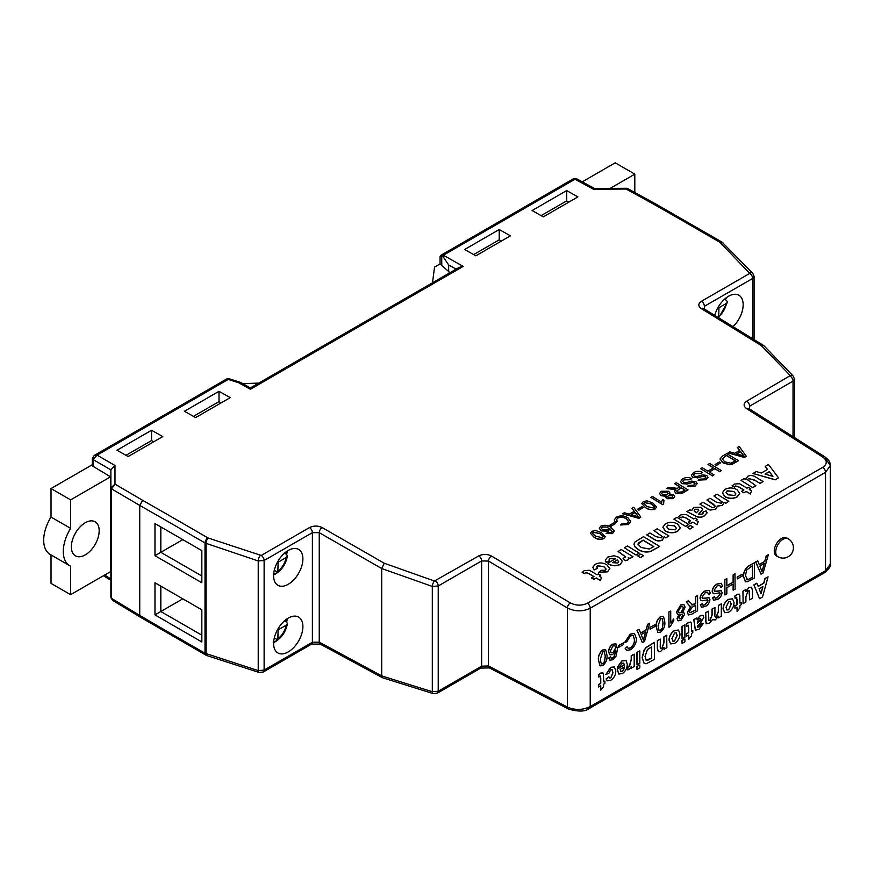 <?xml version="1.0" encoding="UTF-8"?>
<svg xmlns="http://www.w3.org/2000/svg" width="874" height="874" viewBox="0 0 874 874"><rect width="100%" height="100%" fill="white"/><g stroke="black" fill="none" stroke-linecap="round" stroke-linejoin="round"><path stroke-width="1.31" d="M775.216 479.706L752.995 473.457L756.283 471.567L761.352 473.031L767.536 469.469L765.176 466.421L768.486 464.52L778.505 477.816L775.216 479.87L752.995 473.457M769.251 471.654L765.023 474.101L772.922 476.385L769.251 471.654L765.209 474.156M767.448 469.513L765.176 466.421M778.505 477.816L775.216 479.87M772.747 476.341L769.251 471.818M741.01 480.372L752.776 487.692L741.01 480.372L744.113 478.591L745.85 479.64L745.708 478.941M745.85 479.64L747.51 476.374C750.427 475.085 753.159 475.303 755.704 477.062L763.111 481.563L760.009 483.355L754.579 480.055L748.505 478.493L747.598 479.771L755.879 485.736L752.776 487.692M755.879 485.736L752.787 487.528M748.505 478.493L747.598 479.859M760.009 483.355L754.579 480.219L748.505 478.668M763.111 481.563L760.009 483.519M745.784 479.597L745.708 479.028M750.722 488.719L749.269 489.549L751.542 490.926L750.307 493.854L746.178 491.341L743.894 492.816L741.622 491.439L743.905 489.964L738.847 486.884L735.58 485.955L734.597 487.047L732.128 485.911L734.215 484.054L739.459 483.704L746.997 488.173L748.45 487.342L750.722 488.719L749.411 489.637M746.178 491.341L743.894 492.816M750.307 493.854L746.167 491.505M751.542 490.926L750.296 494.018M735.58 485.955L734.597 487.047M734.597 486.884L732.128 485.747M743.763 490.041L738.836 487.058L735.58 486.119M743.905 492.652L741.633 491.275M724.896 489.44C729.058 487.375 733.133 487.484 737.153 489.779L739.721 493.46L737.099 496.825C733.067 498.814 729.047 498.737 725.038 496.607L722.35 492.849L724.896 489.44M733.887 491.461L727.168 490.817L726.076 492.335L728.129 494.815L734.805 495.46L735.897 493.919L733.887 491.461L727.168 490.98L726.076 492.423M739.721 493.537L737.088 496.989C733.067 498.978 729.047 498.901 725.027 496.782L722.35 492.936M735.897 494.007L733.887 491.625M728.818 501.359L725.726 503.151L724.142 502.189L722.437 505.292L717.488 506.035L715.708 509.171L710.147 509.946L707.394 508.657L699.91 504.112L703.002 502.321L712.365 507.619L714.342 507.27L715.205 506.057L712.616 503.5L706.935 500.048L710.027 498.267L716.516 502.2L721.334 503.238L722.263 501.993L713.96 495.995L717.051 494.214L728.818 501.359L725.726 503.315L724.175 502.375M713.96 495.995L722.252 502.08M706.935 500.048L715.194 506.144M699.91 504.112L707.394 508.657M710.147 509.946L707.394 508.821M715.708 509.171L710.136 510.11M717.51 506.625L717.488 506.035M722.437 505.292L717.488 506.199L715.708 509.334M724.185 502.845L724.142 502.189M724.142 502.353L722.437 505.456M702.521 514.098L703.002 512.109L706.105 510.809L707.077 512.798L704.477 515.66C701.385 517.637 698.293 517.648 695.191 515.682L686.898 511.618L689.99 509.837L691.771 510.438L693.781 507.401L701.166 507.313L702.663 509.378L698.665 514.12L702.521 514.098M703.439 513.038L703.002 512.109L703.428 513.125M695.813 512.383L696.392 512.743L698.796 510.219L698.326 509.269L695.191 509.28L694.218 510.46L695.813 512.383M698.785 510.383L698.326 509.433L695.191 509.444L694.218 510.46L694.491 511.454M698.796 510.219L698.326 509.433M707.077 512.885L704.477 515.824C701.385 517.801 698.282 517.812 695.18 515.846L686.898 511.618M702.652 509.466L698.665 514.283M694.207 510.624L694.491 511.618M697.43 519.484L695.977 520.314L698.25 521.702L697.015 524.619L692.885 522.106L690.602 523.592L688.33 522.204L690.613 520.729L685.555 517.659L682.288 516.72L681.305 517.812L678.836 516.676L680.922 514.83L686.166 514.48L693.705 518.938L695.158 518.107L697.43 519.484L696.119 520.401M692.885 522.106L690.602 523.592M697.015 524.619L692.874 522.27M698.25 521.702L697.004 524.782M682.288 516.72L681.305 517.812M681.305 517.648L678.836 516.512M690.471 520.806L685.544 517.823L682.288 516.895M690.613 523.417L688.341 522.04M687.303 527.284L689.99 529.087L687.303 527.284L690.405 525.493L693.082 527.131L689.99 529.087M693.082 527.131L689.99 528.912M673.887 519.134L685.653 526.454L673.887 519.134L676.979 517.342L688.756 524.487L685.653 526.454M688.756 524.487L685.653 526.279M665.409 523.788C669.56 521.723 673.646 521.833 677.656 524.116L680.234 527.809L677.601 531.173C673.581 533.151 669.56 533.085 665.551 530.955L662.863 527.197L665.409 523.788M674.4 525.809L667.681 525.165L666.589 526.683L668.632 529.163L675.318 529.797L676.41 528.267L674.4 525.809L667.67 525.329L666.589 526.771M680.234 527.885L677.601 531.337C673.57 533.326 669.56 533.249 665.54 531.119L662.863 527.284M676.41 528.355L674.389 525.973M654.058 530.584L657.15 528.792L668.927 535.937L665.824 537.729L664.131 536.702L662.448 540.088C659.444 541.443 656.658 541.192 654.102 539.345L646.826 534.921L649.917 532.965L655.959 536.636L661.399 537.838L662.317 536.57L654.058 530.584L662.306 536.647M662.448 539.924C659.444 541.279 656.669 541.028 654.102 539.182L646.826 534.757M664.207 537.554L664.131 536.702M664.12 536.865L662.448 540.088M665.824 537.729L664.164 536.887M668.927 535.937L665.824 537.892M643.515 536.669L659.63 546.447L650.354 551.428C645.591 552.357 641.472 551.614 637.987 549.211L635.059 546.851L633.923 544.131L634.917 542.033L643.515 536.669M653.839 546.6L643.1 540.077L638.643 542.841L637.944 544.141L641.243 547.517L649.349 549.014L653.839 546.6M659.63 546.447L650.354 551.603C645.591 552.521 641.472 551.778 637.987 549.375L635.048 547.015L633.923 544.131M653.697 546.687L643.1 540.252L637.944 544.218M637.736 555.908L640.413 557.699L637.736 555.908L640.828 554.116L643.515 555.744L640.413 557.699M643.515 555.744L640.413 557.536M624.309 547.758L636.075 555.066L624.309 547.758L627.412 545.966L639.178 553.111L636.075 555.066M639.178 553.111L636.075 554.903M625.718 557.033L618.104 551.494L621.206 549.538L632.984 556.694L629.881 558.65L628.34 557.71M632.984 556.694L629.881 558.475L628.242 557.481L628.625 558.825L627.75 559.961L625.303 560.595L623.086 558.388L625.718 556.946L618.115 551.33M623.086 558.388L625.303 560.595M627.75 559.961L625.303 560.758M628.625 558.901L627.75 560.125M609.976 558.475L609.123 559.568L609.648 560.627L606.13 562.168L605.3 560.092L607.703 557.099L614.193 555.7L619.371 557.481L622.386 561.348L620.169 564.331C615.7 566.319 611.505 565.97 607.572 563.282L615.427 558.759L609.976 558.475L609.123 559.655M617.23 559.917L612.532 562.627L617.765 563.031L618.683 561.578L617.23 559.917L612.674 562.703M618.683 561.851L617.23 560.081M609.648 560.627L606.13 562.332L605.3 560.168M622.375 561.425L620.169 564.495C615.7 566.483 611.494 566.134 607.572 563.457L607.572 563.282M615.427 558.923L609.976 558.639M603.934 566.702L597.499 565.675L596.647 566.789L597.663 568.275L594.156 569.815L592.801 567.27L595.292 564.265C599.247 562.386 603.104 562.561 606.84 564.801L609.855 568.613L607.452 571.836L598.69 572.492L601.378 570.285L605.212 570.274L606.119 569.072L603.934 566.702L597.499 565.849L596.647 566.865M607.452 571.672L598.69 572.328M609.855 568.701L607.452 571.836M594.156 569.815L592.791 567.346M597.663 568.275L594.145 569.979M606.119 569.149L603.923 566.865M600.755 575.3L599.313 576.13L601.585 577.506L600.34 580.423L596.21 577.922L593.938 579.396L591.665 578.02L593.938 576.534L588.879 573.464L585.624 572.536L584.63 573.628L582.16 572.492L584.247 570.635L589.502 570.285L597.04 574.753L598.482 573.912L600.755 575.3L599.455 576.217M596.21 577.922L593.938 579.396M600.34 580.423L596.21 578.085M601.585 577.506L600.34 580.598M585.624 572.536L584.63 573.628M584.64 573.453L582.171 572.328M593.796 576.621L588.879 573.639L585.624 572.699M593.938 579.233L591.665 577.856M737.448 447.444L739.207 446.428L746.265 456.228L744.397 457.31L728.031 452.885L729.79 451.869L734.728 453.289L739.721 450.405L737.448 447.444L739.633 450.46M742.616 454.174L740.573 451.508L736.574 453.825L743.982 455.955L740.573 451.683L736.76 453.879M746.265 456.228L744.397 457.473L728.031 452.885M743.982 456.119L742.616 454.338M722.59 456.031L726.786 453.606L738.497 460.718L732.248 464.127L729.714 464.597L723.093 462.75L720.023 458.937L722.59 456.031M726.48 455.376L722.132 458.872L724.764 461.811L730.937 463.198L735.493 460.849L726.48 455.376L722.121 459.036M738.497 460.718L732.248 464.291L729.703 464.76L723.082 462.914L720.023 459.025M735.351 460.937L726.48 455.54M715.063 464.465L716.418 465.449L715.063 464.465L719.422 461.942L720.777 462.761L716.418 465.449M720.777 462.761L716.418 465.285M708.006 464.444L709.655 463.493L721.367 470.605L719.717 471.556L714.91 468.639L709.207 471.938L714.014 474.855L712.354 475.806L700.642 468.693L702.303 467.743L707.853 471.119L713.566 467.819L708.006 464.444L713.424 467.907M700.642 468.693L712.354 475.806M714.014 474.855L712.354 475.98M714.91 468.639L709.349 472.015M719.717 471.556L714.91 468.803M721.367 470.605L719.717 471.731M702.598 472.375L700.948 473.326L694.906 473.435L693.519 475.085L694.273 476.221L697.102 476.45L702.488 474.888L706.749 475.423L707.984 477.237L705.886 479.728L698.086 480.132L699.746 479.181L704.466 478.941L705.853 477.444L703.745 476.057L697.572 477.761L692.7 477.215L691.378 475.248L693.486 472.648C696.37 470.955 699.408 470.857 702.598 472.375L700.937 473.489L694.906 473.599L693.519 475.172M692.7 477.215L691.378 475.336M697.572 477.761L692.7 477.39M703.745 476.057L697.561 477.936M705.198 476.45L703.745 476.232M705.842 477.521L705.198 476.614M698.086 480.132L705.886 479.728M707.984 477.313L705.886 479.892M691.782 478.613L690.132 479.575L684.091 479.673L682.703 481.334L683.457 482.459L686.287 482.699L691.673 481.126L695.933 481.672L697.168 483.475L695.07 485.966L687.27 486.381L688.92 485.42L693.65 485.179L695.038 483.683L692.929 482.306L686.756 484.01L681.884 483.464L680.562 481.498L682.67 478.897C685.555 477.193 688.592 477.106 691.782 478.613L690.121 479.739L684.091 479.837L682.703 481.41M681.884 483.464L680.562 481.585M686.756 484.01L681.884 483.628M692.929 482.306L686.745 484.174M694.382 482.688L692.929 482.47M695.027 483.77L694.382 482.852M687.27 486.381L695.07 485.966M697.168 483.562L695.07 486.13M674.652 483.693L676.312 482.743L688.024 489.855L682.944 492.794L675.853 493.144L674.531 491.297L675.81 489.44L666.338 488.5L668.228 487.408L677.35 488.304L679.917 486.894L674.652 483.693L679.764 486.971M681.261 487.714L676.64 491.013L677.47 492.171L681.523 492.007L685.019 489.986L681.261 487.714L676.64 491.101M688.024 489.855L682.933 492.958L675.842 493.307L674.531 491.385M675.81 489.604L666.338 488.5M684.877 490.074L681.261 487.878M671.997 495.602L668.479 495.624L667.627 496.651L668.315 497.645L671.8 497.623L672.652 496.585L671.997 495.602L668.479 495.787L667.627 496.738M668.643 491.254L670.019 493.1L669.397 494.345L673.504 494.739L674.706 496.487L673.166 498.431L666.851 498.541L665.868 497.142L666.294 496.137L661.094 495.569L659.597 493.406L661.29 491.243L668.643 491.254M667.168 492.138L662.623 492.062L661.607 493.34L662.612 494.717L667.179 494.782L668.173 493.537L667.168 492.138L662.623 492.237L661.607 493.417M672.652 496.661L671.986 495.776M670.019 493.187L669.582 494.302M674.706 496.563L673.166 498.606L666.851 498.704L665.868 497.23M666.294 496.301L661.083 495.733L659.597 493.493M668.162 493.624L667.168 492.313M663.912 500.31L663.606 503.959L662.634 504.68L650.922 497.404L652.419 496.53L661.552 502.08L662.525 499.469L663.912 500.31L663.257 502.572M662.634 504.517L650.922 497.404M663.606 503.959L662.634 504.68M647 500.824L652.944 503.074L656.603 506.964L655.129 508.854C651.556 510.077 648.322 509.597 645.427 507.412L641.778 503.522L643.264 501.643L647 500.824M651.447 503.948L644.608 502.463L643.843 503.566L646.935 506.549L653.785 508.023L654.55 506.636L651.447 503.948L644.608 502.637L643.843 503.653M654.582 506.953L651.436 504.112M656.592 507.051L655.118 509.018C651.556 510.241 648.322 509.771 645.427 507.586L641.778 503.61M637.55 509.214L638.894 510.197L637.55 509.214L641.909 506.702L643.253 507.521L638.894 510.197M643.253 507.521L638.905 510.034M631.989 508.329L633.748 507.313L640.806 517.113L638.949 518.195L622.583 513.77L624.331 512.754L629.269 514.174L634.262 511.29L631.989 508.329L634.174 511.345M637.157 515.059L635.114 512.393L631.115 514.71L638.523 516.84L635.114 512.568L631.312 514.764M640.806 517.113L638.938 518.358L622.583 513.77M638.523 517.004L637.157 515.223M617.852 517.921L616.465 519.746L617.503 521.592L615.46 522.313L614.258 519.91L616.345 517.189C620.267 515.299 624.102 515.485 627.871 517.747L630.722 521.428L628.395 524.466L620.474 525.001L621.775 523.832L627.117 523.592L628.657 521.603L626.221 518.708C623.632 516.96 620.835 516.698 617.852 517.921L616.465 519.822M617.503 521.592L615.46 522.477L614.258 519.997M626.221 518.708L626.221 518.872C623.621 517.124 620.835 516.862 617.852 518.085M628.657 521.691L626.221 518.872M620.474 525.001L628.395 524.466M630.711 521.516L628.384 524.629M609.604 525.35L610.959 526.334L609.604 525.35L613.963 522.827L615.318 523.646L610.959 526.334M615.318 523.646L610.959 526.17M612.215 531.611L609.713 528.431L608.413 531.021L601.148 530.704L599.302 528.191L600.842 526.137C604.36 524.739 607.605 525.088 610.587 527.186L614.214 530.9L612.543 533.435L606.152 533.566L607.506 532.605L611.287 532.561L612.248 531.305M609.713 528.431L609.823 529.185M607.485 527.088L602.317 526.891L601.345 528.169L602.601 529.808L607.474 529.961L608.533 528.519L607.485 527.088L602.306 527.055L601.345 528.257M614.204 531.064L612.532 533.61L606.152 533.566M612.215 531.774L609.713 528.606L608.413 531.184L601.148 530.879L599.302 528.278M608.533 528.606L607.485 527.251M595.631 530.485L601.563 532.736L605.223 536.625L603.748 538.515C600.176 539.739 596.953 539.258 594.058 537.073L590.409 533.184L591.884 531.305L595.631 530.485M600.067 533.61L593.238 532.135L592.463 533.227L595.565 536.21L602.415 537.685L603.169 536.297L600.067 533.61L593.227 532.299L592.463 533.315M603.202 536.614L600.067 533.774M605.223 536.712L603.748 538.679C600.176 539.903 596.942 539.433 594.047 537.248L590.409 533.271M654.659 204.745L656.713 204.527L722.033 242.131A4.141 2.382 -59.8 0 0 719.957 242.338A9513.676 5492.751 -120 0 0 696.928 228.999A9513.676 5492.751 -120 0 0 654.659 204.745L626.09 189.035L593.49 189.254L574.983 179.236L576.163 178.547L594.67 188.565M273.267 574.786L277.801 572.328L278.14 562.211L286.169 557.568L287.415 556.039L286.661 554.444L287.273 551.407M273.267 642.445L277.801 639.986L278.14 629.859L286.169 625.216L287.415 623.686L286.661 622.102L287.273 619.054M76.322 531.676A19.676 11.362 -60 0 1 74.607 534.648M85.27 554.881A19.676 11.362 120 0 0 98.117 537.543A19.676 11.362 120 0 0 95.102 521.778A19.676 11.362 120 0 0 85.27 522.75A19.676 11.362 120 0 0 72.411 540.088A19.676 11.362 120 0 0 75.426 555.853A19.676 11.362 120 0 0 85.27 554.881M788.228 538.777L786.764 537.936A10.357 5.976 120 0 0 778.778 540.711A10.357 5.976 120 0 0 774.255 551.133A10.357 5.976 120 0 0 776.407 555.875L777.871 556.716A10.357 10.357 0 0 0 792.019 552.925A10.357 10.357 0 0 0 788.228 538.777A10.357 5.976 120 0 0 780.242 541.552A10.357 5.976 120 0 0 775.73 551.975A10.357 5.976 120 0 0 777.871 556.716M288.245 651.928A20.714 11.963 120 0 0 301.781 633.672A20.714 11.963 120 0 0 298.602 617.077A20.714 11.963 120 0 0 288.245 618.104A20.714 11.963 120 0 0 274.72 636.348A20.714 11.963 120 0 0 277.899 652.954A20.714 11.963 120 0 0 288.245 651.928M288.245 584.269A20.714 11.963 120 0 0 301.781 566.024A20.714 11.963 120 0 0 298.602 549.418A20.714 11.963 120 0 0 288.245 550.445A20.714 11.963 120 0 0 274.72 568.701A20.714 11.963 120 0 0 277.899 585.296A20.714 11.963 120 0 0 288.245 584.269M733.078 326.614A20.714 11.963 120 0 0 738.88 295.237A20.714 11.963 120 0 0 728.523 296.264A20.714 11.963 120 0 0 714.757 315.361M219.003 391.312L184.414 411.283A9513.676 5492.751 60 0 1 195.645 417.586L230.233 397.615A9513.676 5492.751 -120 0 0 219.003 391.312L219.003 401.614L193.46 416.363M151.552 430.259L116.952 450.23A9513.676 5492.751 60 0 1 128.183 456.534L162.782 436.563A9513.676 5492.751 -120 0 0 151.552 430.259L151.552 440.562L125.998 455.31M543.311 216.861A9513.676 5492.751 -120 0 0 532.08 210.558L566.669 190.587A9513.676 5492.751 60 0 1 577.9 196.89L543.311 216.861M475.849 255.809A9513.676 5492.751 -120 0 0 464.618 249.505L499.218 229.534A9513.676 5492.751 60 0 1 510.438 235.838L475.849 255.809M825.722 458.784L830.3 465.58L825.526 472.353L590.223 608.206C582.674 611.789 575.048 611.702 567.368 607.943L488.49 561.075L481.64 560.922L438.224 585.984L432.313 586.432L381.698 568.537L319.25 532.67L312.389 532.637L264.112 560.507L258.223 560.955L205.019 542.994A9509.535 5490.359 -120 0 0 139.731 505.412L111.566 488.872A2.447 1.409 180 0 1 110.878 487.921L110.878 469.873L93.015 459.527A2.447 1.409 180 0 1 92.338 458.544L94.272 455.42L226.847 378.879L228.835 378.661L240.328 382.342L238.908 382.834L228.234 379.425L97.112 455.125L114.986 465.514L114.997 484.12L142.659 500.343A9513.676 5492.751 60 0 1 184.938 524.597A9513.676 5492.751 60 0 1 207.957 537.936L261.206 555.449L309.483 527.579C313.69 525.58 317.907 525.58 322.156 527.59L384.265 563.249L434.465 581.013L478.777 555.897C482.983 553.908 487.2 553.952 491.45 556.017L570.351 602.907C576.086 605.769 581.767 605.868 587.415 603.202L822.707 467.35C827.372 464.061 827.427 460.653 822.849 457.124L746.658 408.682C743.261 406.104 743.293 403.602 746.757 401.177L790.293 375.58L761.309 345.569L701.374 308.642C697.976 306.14 698.02 303.682 701.483 301.257L749.761 273.387L719.957 242.338M718.614 317.765L718.996 307.681L726.447 303.376L727.681 301.847L725.038 299.116M600.034 665.857L598.417 660.154C598.013 656.166 599.422 652.78 602.645 650.016L605.584 649.786M605.737 649.874L607.015 655.369C607.419 659.357 606.021 662.743 602.787 665.518L600.11 665.901L598.57 660.241C598.155 656.243 599.564 652.867 602.787 650.103L605.42 649.666M618.53 645.525L623.577 642.783L623.577 644.542L618.672 647.372L618.53 645.525L623.577 642.783M624.932 642.39L630.307 634.218L634.502 633.508L636.425 638.599C636.338 643.33 634.306 647.066 630.351 649.808L626.603 650.3L625.271 648.311L627.128 646.782L628.144 648.333L630.438 647.995C633.289 645.897 634.655 643.133 634.557 639.681L633.235 635.54L630.482 635.868L626.789 641.811L624.779 642.303L630.165 634.131L634.437 633.464M626.527 650.256L625.118 648.224L627.128 646.782M628.067 648.289L630.285 647.907C633.137 645.81 634.513 643.046 634.415 639.604L633.158 635.496M640.566 632.995L646.094 629.804L647.601 624.255L649.721 623.206L644.488 641.45L642.39 642.652L637.157 630.46L639.123 629.324L640.62 633.137L646.247 629.892L647.743 624.342L649.721 623.206M642.39 642.652L637.004 630.373L639.123 629.324M673.767 618.934L673.767 620.737L670.129 626.647L668.894 627.182L668.894 611.964L670.729 611.068L670.729 622.933L673.767 618.934L670.577 622.845M682.714 612.456L683.785 612.674M678.038 620.78L677 618.617L678.956 614.498M677.536 614.378L676.498 612.008L680.726 604.939L683.872 604.557M691.771 604.874L695.595 603.377L695.595 596.549L697.594 595.555L697.594 610.784L691.88 614.083L688.472 614.968L687.456 612.532L690.952 606.425L689.695 606.13M688.406 614.925L687.314 612.445L690.81 606.337M689.783 606.174L686.232 601.957L688.362 600.722L692.918 605.016L693.836 604.557L695.737 603.464L695.737 596.636L697.594 595.555M759.211 564.506L764.739 561.316L766.236 555.766L768.355 554.706L763.122 572.951L761.025 574.163L755.791 561.96L757.758 560.824L759.266 564.637L764.881 561.392L766.378 555.842L768.355 554.706M761.025 574.163L755.639 561.873L757.758 560.824M631.367 668.14L631.367 666.414L629.247 669.582L627.608 669.845L628.122 666.283L629.4 666.075L631.225 659.367L631.225 655.697L634.185 654.156L634.185 666.512L631.367 668.14L631.225 666.796M636.851 652.441L639.823 650.901L639.823 663.268L637.004 664.885L636.851 652.441L639.823 650.901M636.851 666.534L639.823 664.994L639.823 667.812L637.004 669.44L636.851 666.534L639.823 664.994M644.138 663.453L642.117 657.707L644.116 649.961L646.192 647.416L654.32 642.368L654.462 659.357L646.323 663.737L644.214 663.497L642.259 657.783L644.269 650.048L646.334 647.503L654.462 642.445M681.928 626.429L684.888 624.888L684.888 637.244L682.07 638.872L681.928 626.429L684.888 624.888M681.928 640.522L684.888 638.981L684.888 641.8L682.07 643.428L681.928 640.522L684.888 638.981M686.571 636.272L686.571 633.879L688.646 632.689L688.646 627.379L687.838 625.347L686.669 626.33L686.385 624.233L688.657 622.496L690.788 622.102L691.367 623.304L691.454 631.061L692.776 630.307L692.776 632.689L691.454 633.453L691.454 635.835L688.646 639.407L688.646 635.081L686.429 636.185L686.429 633.803L688.494 632.601L688.494 627.292L687.696 625.26M686.669 626.33L686.243 624.145L688.504 622.408L690.711 622.069M691.454 630.897L692.776 630.307M688.646 639.407L688.494 635.158M697.725 627.139L699.134 626.68L700.893 624.145L703.472 623.26L699.003 629.313L695.42 630.176L693.901 619.677L696.72 618.06L697.081 619.295L700.347 615.744L702.958 615.329L703.854 617.426L700.107 623.523L697.463 625.86L697.802 627.193M695.343 630.132L693.748 619.6L696.72 618.06M696.939 619.207L700.205 615.657L702.882 615.296M735.023 608.293L735.023 605.911L737.088 604.721L737.088 599.411L736.279 597.379L735.121 598.362L734.837 596.265L737.099 594.528L739.24 594.134L739.819 595.336L739.907 603.093L741.218 602.339L741.218 604.721L739.907 605.474L739.907 607.867L737.088 611.439L737.088 607.102L734.881 608.217L734.881 605.824L736.946 604.633L736.946 599.324L736.137 597.292M735.121 598.362L734.684 596.177L736.957 594.44L739.164 594.101M739.907 602.929L741.218 602.339M737.088 611.439L736.946 607.19M749.193 587.536L751.553 587.23L752.481 590.431L752.481 598.22L749.674 599.837L749.127 590.442L748.035 590.595L745.915 596.778L745.915 602.011L743.097 603.639L742.955 591.195L745.762 589.568L745.915 591.469L749.051 587.459L751.476 587.186M745.762 591.381L749.051 587.459M749.674 599.837L749.051 590.409M759.55 598.69L753.847 584.903L756.829 583.176L758.206 586.454L763.832 583.209L765.067 578.588L768.071 576.862L762.532 596.964L759.55 598.69L753.989 584.99L756.971 583.264M758.162 586.312L763.69 583.122L764.925 578.512L768.071 576.862M724.688 612.63L723.049 608.894C723.279 604.819 725.092 601.629 728.479 599.324L732.521 598.821M718.494 617.842L718.494 616.181L715.325 619.885L712.441 619.677L709.207 623.424L706.017 623.096L705.733 612.849L708.541 611.221L708.836 620.551L710.027 620.562L712.113 615.132L712.113 609.167L714.932 607.539L714.932 614.346C714.626 616.323 715.107 617.164 716.385 616.891L718.494 611.516L718.494 605.474L721.312 603.858L721.312 616.214L718.494 617.842L718.352 616.465M706.596 623.785L705.58 620.627L705.58 612.761L708.541 611.221M708.694 620.464L709.885 620.474L711.971 615.045L711.971 609.08L714.932 607.539M715.336 617.022L716.232 616.804L718.352 611.429L718.352 605.398L721.312 603.858M670.609 643.854L668.971 640.118C669.2 636.043 671.014 632.852 674.4 630.547L678.442 630.045M658.297 651.676L657.324 648.268L657.324 640.631L660.285 639.091L660.285 645.427C659.957 647.601 660.493 648.574 661.902 648.344L663.901 642.466L663.901 636.829L666.709 635.212L666.862 647.656L664.043 649.273L663.901 647.787M660.777 648.432L661.749 648.268M617.47 667.277L622.091 660.919L626.188 660.646L627.237 664.251C627.215 668.129 625.587 671.232 622.354 673.559L618.825 674.062L617.284 669.113L624.418 664.994L623.697 663.137L622.102 663.3L620.289 666.086L617.328 667.19L621.949 660.842L626.046 660.558M618.759 674.018L617.142 669.036L624.276 664.917L623.621 663.093M607.332 680.78L606.064 678.901L608.872 676.837L609.571 678.016L610.817 677.842L612.816 672.685L612.084 669.659M609.506 677.973L610.675 677.754M610.817 677.842L612.969 672.772L612.161 669.702L610.751 669.855L608.839 673.341L605.868 674.455L610.664 667.354L614.225 666.917M598.701 687.008L598.701 684.626L600.766 683.424L600.766 678.115L599.957 676.083L598.788 677.077L598.504 674.968L600.777 673.231L602.907 672.838L603.486 674.04L603.573 681.807L604.895 681.043L604.895 683.424L603.573 684.189L603.573 686.571L600.766 690.154L600.766 685.817L598.548 686.92L598.548 684.539L600.613 683.348L600.613 678.027L599.815 676.006M598.788 677.077L598.362 674.881L600.624 673.144L602.831 672.805M603.573 681.633L604.895 681.043M600.766 690.154L600.613 685.893M745.478 581.658L743.424 576.632C743.403 571.771 745.435 568.034 749.51 565.412L754.382 562.78L754.382 577.998L747.543 581.723L745.249 581.549M737.164 577.037L742.212 574.284L742.212 576.042L737.317 578.872L737.164 577.037L742.212 574.284M726.84 585.733L733.111 582.106L733.111 574.884L734.968 573.814L735.121 589.12L733.111 590.103L733.111 584.029M733.253 590.19L733.253 583.952L726.84 587.656L726.84 593.905L724.83 594.888L724.83 579.67L726.84 578.675L726.84 585.897L733.111 582.106M713.14 593.446L712.157 591.305C712.605 588.038 714.2 585.613 716.942 584.029L721.203 583.286M720.755 587.459L719.859 585.416L717.172 585.82L714.156 590.212L715.566 591.458L721.247 590.737L722.099 592.659C721.673 595.751 720.143 598.024 717.532 599.466L713.741 600.187L712.638 597.805L714.495 596.734L715.205 598.22L717.456 597.761L720.242 593.872L719.772 592.801L714.593 593.752L713.206 593.49L712.299 591.392C712.747 588.126 714.342 585.7 717.084 584.116L721.279 583.329L722.612 586.388L720.755 587.459L719.783 585.372M714.571 591.283L721.17 590.704M713.665 600.143L712.496 597.718L714.495 596.734M715.129 598.177L717.303 597.674L720.1 593.785L719.63 592.714M700.97 600.471L699.987 598.329C700.435 595.063 702.03 592.638 704.772 591.053L709.033 590.311M708.585 594.484L707.689 592.441L705.001 592.845L701.997 597.237L703.395 598.482L709.076 597.761L709.939 599.684C709.502 602.776 707.984 605.048 705.362 606.49L701.571 607.212L700.467 604.83L702.335 603.759L703.035 605.245L705.285 604.786L708.082 600.897L707.601 599.826L702.423 600.777L701.046 600.514L700.129 598.417C700.577 595.15 702.172 592.725 704.925 591.141L709.109 590.354L710.442 593.413L708.585 594.484L707.612 592.397M702.401 598.308L709 597.729M701.494 607.168L700.325 604.742L702.335 603.759M702.958 605.201L705.143 604.699L707.929 600.809L707.459 599.739M657.827 632.492L656.221 626.789C655.806 622.791 657.215 619.415 660.438 616.651L663.388 616.41M663.53 616.498L664.808 621.993C665.223 625.992 663.814 629.378 660.591 632.153L657.904 632.536L656.363 626.876C655.959 622.878 657.368 619.502 660.591 616.727L663.224 616.301M649.961 627.379L655.008 624.637L655.008 626.396L650.114 629.225L649.961 627.379L655.008 624.637M609.866 660.143L608.73 658.013L610.413 656.844L611.177 658.144L612.794 657.991L614.225 656.702L615.799 650.726L612.598 654.582L609.91 654.845L608.708 651.895C608.828 648.683 610.216 646.137 612.871 644.28L615.984 643.919L617.492 648.934L616.061 656.134L612.674 659.804L609.932 660.187L608.872 658.1L610.565 656.931M611.024 658.056L612.641 657.904L614.083 656.625L615.657 650.649M609.844 654.801L608.555 651.807C608.686 648.595 610.074 646.061 612.729 644.193L615.908 643.876M634.808 192.477L634.808 174.134L615.209 162.815L582.259 181.847M610.107 188.402L634.808 174.134M440.048 263.948L434.531 267.127L432.499 282.772M450.001 272.677L440.048 264.003L440.048 257.185A4.141 2.393 -120 0 1 440.911 255.284L573.77 178.58L574.983 179.236L443.337 255.241L441.752 255.099L441.752 264.986M456.13 269.137A9509.535 5490.359 -120 0 0 448.668 264.942L448.668 271.901M499.218 229.534L499.218 239.837L501.37 241.082M566.669 190.587L566.669 200.889L568.821 202.134M51.02 554.924L51.02 583.362L70.619 594.681L70.619 566.177A31.071 17.939 120 0 1 69.734 565.729L50.124 554.411A31.071 17.939 -60 0 1 51.02 517.047L51.02 488.555L92.338 464.695M92.338 458.489A2.447 1.387 0.8 0 0 93.015 459.473L93.015 466.323L110.561 476.811L70.619 499.873L70.619 528.366A31.071 17.939 120 0 0 69.734 565.729M70.619 594.681L110.561 571.618L110.561 476.811M111.566 488.872A2.447 1.387 0 0 1 110.878 487.911L110.878 597.401A2.447 1.409 0 0 0 111.566 598.373L111.566 598.395A2.447 1.431 180 0 1 110.878 597.401L110.878 487.921L114.997 484.12L111.566 488.872L111.566 598.373L139.731 615.427A9509.535 5490.359 -120 0 0 205.019 653.239L258.223 670.577L264.112 670.118L312.389 642.248L319.25 642.139L381.698 675.886L432.313 691.716L438.224 691.247L481.64 666.185L488.49 665.966L567.368 707.055C575.026 710.354 582.641 710.191 590.223 706.563L825.526 570.711L830.3 564.167L830.3 465.591C829.459 462.619 831.24 462.029 824.98 456.96L748.778 408.508A4.141 2.371 -57.8 0 1 749.553 410.354M221.155 402.859L219.003 401.614M153.704 441.796L151.552 440.562M93.015 466.323A2.447 1.409 180 0 1 92.338 465.339L92.338 458.544A2.447 1.409 180 0 1 92.338 458.522M441.752 255.099A4.141 2.393 -120 0 0 440.911 255.284M448.668 264.942L442.211 255.317M473.664 254.585L499.218 239.837M541.126 215.638L566.669 200.889M142.659 500.343L139.731 505.412L139.731 615.427L140.561 617.306L205.893 655.139A4.141 2.404 -60.2 0 1 205.019 653.239L205.019 542.994A4.141 2.382 -59.8 0 1 207.957 537.936M201.839 641.942L154.971 614.881L154.971 582.75L201.839 609.812L201.839 641.942M154.971 523.559L201.839 550.62L201.839 582.75L154.971 555.689L154.971 523.559L160.827 526.946L160.827 552.313L201.839 575.988M384.265 563.249L381.698 568.515L381.698 675.864L382.681 677.809L433.165 693.595A4.141 1.748 -72.8 0 1 432.313 691.716L432.313 586.432A4.141 1.628 -70.4 0 1 434.465 581.013M794.466 437.426L794.466 379.141L793.024 381.14L793.024 436.519M201.839 550.62L182.797 539.629L154.971 555.689M154.971 582.75L160.827 586.137L160.827 611.505L201.839 635.179M201.839 609.812L182.797 598.821L154.971 614.881M242.841 383.675L258.78 383.074M70.619 499.873L51.02 488.555M70.619 528.366L51.02 517.047M762.947 586.541L759.102 588.759L761.036 593.719L762.947 586.541M760.926 593.457L762.751 586.651M743.097 603.639L742.955 591.195M743.097 591.272L745.915 589.655M736.848 597.303L736.279 597.379M728.632 599.411L732.598 598.865L734.084 602.831C733.81 606.873 731.997 609.986 728.643 612.193L724.764 612.674L723.191 608.981C723.421 604.906 725.234 601.716 728.632 599.411L728.479 599.324M731.265 604.284L730.347 601.64L728.632 601.793L726.01 607.343L726.928 609.976L728.632 609.823L731.265 604.284L730.271 601.596M728.632 609.823L731.123 604.207M726.862 609.932L728.49 609.735M715.413 617.066L716.232 616.804M708.836 620.551L709.885 620.474M706.52 623.752L705.875 623.009M697.463 626.166L699.276 626.767L701.035 624.233L703.472 623.26M697.463 622.867L700.522 620.704L701.035 619.327L699.561 618.574L698.206 619.917L697.463 622.867M697.321 623.391L701.035 619.327L699.561 618.574M700.893 619.24L700.555 618.41M688.406 625.271L687.838 625.347M682.07 643.428L682.07 640.609M682.07 638.872L682.07 626.516M674.553 630.635L678.519 630.088L680.005 634.054C679.732 638.096 677.918 641.21 674.564 643.417L670.686 643.898L669.113 640.205C669.342 636.13 671.156 632.94 674.553 630.635L674.4 630.547M677.186 635.507L676.268 632.863L674.553 633.016L671.931 638.566L672.849 641.199L674.553 641.046L677.186 635.507L676.192 632.82M674.553 641.046L677.044 635.42M672.783 641.155L674.411 640.959M664.043 649.273L664.043 647.492L660.788 651.37L658.373 651.72L657.466 648.355L657.324 640.631M660.842 648.475L661.902 648.344L664.043 642.543L663.901 636.829M664.043 636.917L666.862 635.289M657.466 640.718L660.285 639.091M651.654 658.166L651.654 646.891L647.459 649.48L645.078 656.319L646.181 660.263L647.71 660.285L651.654 658.166L651.501 646.979M646.115 660.22L651.501 658.078M637.004 669.44L637.004 666.622M637.004 664.885L637.004 652.528M627.608 669.845L628.275 666.37L629.553 666.152L631.367 659.444L631.225 655.697M631.367 655.784L634.185 654.156M624.375 666.982L620.103 669.44L620.835 671.396L622.222 671.254L623.774 669.539L624.375 666.982M620.759 671.341L622.08 671.166L623.632 669.462L624.222 666.895M606.021 674.542L610.817 667.43L614.302 666.96L615.788 670.948C615.766 674.881 614.094 677.984 610.795 680.234L607.408 680.824L606.064 678.901M606.206 678.978L609.025 676.924M600.525 676.006L599.957 676.083M762.969 568.471L764.324 563.479L759.823 566.079L762.073 571.804L764.116 563.588M761.931 571.716L762.827 568.384M745.631 581.745L743.566 576.709C743.545 571.858 745.577 568.122 749.663 565.5L754.382 562.78M752.525 565.609L746.691 570.045L745.424 575.671L747.674 579.801L752.525 577.31L752.525 565.609M746.724 579.604L747.674 579.801L752.372 577.233L752.372 565.686M746.647 579.56L747.521 579.713M737.317 578.872L737.317 577.113M733.253 582.193L733.111 574.884M733.253 574.972L735.121 573.901M724.972 594.976L724.83 579.67M724.972 579.757L726.84 578.675M714.637 591.337L715.424 591.37M702.467 598.362L703.253 598.395M691.837 604.917L692.776 604.939M689.936 606.261L686.374 602.033L688.504 600.809M695.737 605.223L692.208 607.255L689.313 611.407L689.892 612.772L695.737 610.096L695.737 605.223M695.737 610.096L695.595 605.3M689.826 612.729L695.595 610.008M682.9 615.416L682.375 614.138L680.857 614.4L678.836 617.667L679.393 618.923L680.868 618.683L682.9 615.416L682.299 614.105M685.096 607.266L682.594 612.576L683.861 612.718L684.582 614.455L680.89 620.431L678.104 620.824L677.153 618.694L679.109 614.586L677.601 614.422L676.64 612.084L680.868 605.026L683.938 604.6L685.096 607.266M683.402 608.271L682.758 606.523L680.857 606.785L678.333 611.144L679.065 612.882L680.901 612.608L683.402 608.271L682.681 606.49M680.868 618.683L682.747 615.34M679.327 618.879L680.726 618.595M680.901 612.608L683.26 608.195M678.989 612.838L680.759 612.532M669.036 627.27L668.894 611.964M669.036 612.051L670.729 611.068M663.126 622.976L662.099 618.366L660.591 618.486L658.056 625.904L659.094 630.536L660.602 630.383L662.361 628.33L663.126 622.976L662.033 618.322M662.361 628.33L662.973 622.889M659.018 630.493L660.46 630.296L662.208 628.242M650.114 629.225L650.114 627.466M644.335 636.96L645.689 631.968L641.188 634.568L643.439 640.292L645.482 632.088M643.286 640.216L644.193 636.884M618.672 647.372L618.672 645.613M615.799 647.842L614.903 645.722L613.002 645.962L610.391 650.857L611.155 652.845L613.067 652.561L615.799 647.842L614.826 645.689M613.067 652.561L615.657 647.754M611.079 652.802L612.925 652.474M605.321 656.341L604.305 651.731L602.787 651.862L600.252 659.269L601.301 663.901L602.809 663.748L604.557 661.694L605.321 656.341L604.229 651.698M604.557 661.694L605.179 656.265M601.225 663.858L602.667 663.672L604.415 661.607M726.294 297.739A13.984 8.074 120 0 1 726.447 298.307L723.945 299.749M286.027 619.579A13.984 8.074 120 0 1 286.169 620.147L283.679 621.589M286.027 551.931A13.984 8.074 120 0 1 286.169 552.488L283.679 553.93M284.727 620.977L286.661 622.102M274.294 637.954L277.801 639.986M718.166 307.189L718.996 307.681M284.727 553.329L286.661 554.444M274.294 570.307L277.801 572.328M491.45 667.67A4.141 2.414 -62.2 0 1 489.44 667.911A4.141 2.414 -62.2 0 1 488.49 665.966L488.49 561.075A4.141 2.283 -59.6 0 1 491.45 556.017M746.658 408.682A4.141 2.371 -57.8 0 1 748.778 408.508L748.188 408.256M790.293 375.58A4.141 2.873 -43.9 0 1 793.21 376.049L764.018 345.82L761.309 345.569M627.761 188.62L626.483 188.292L626.09 189.035L627.761 188.62L656.691 204.516M110.878 469.873L114.986 465.514M593.49 189.254L594.451 188.511L626.483 188.292M93.015 459.473L97.112 455.125L94.272 455.42M226.847 378.879L228.234 379.425L228.835 378.661M443.337 255.241A9513.676 5492.751 60 0 1 463.22 266.395L459.145 267.389L250.39 387.914L240.863 382.572L238.908 382.834A9513.676 5492.751 -120 0 1 250.379 389.28C250.379 387.466 250.39 387.477 250.412 389.301M587.415 708.311A4.141 2.393 -120 0 0 589.371 708.453C585.329 711.709 578.315 711.895 568.351 709.011L489.44 667.911L480.776 668.086A4.141 2.393 -120 0 0 481.64 666.185L481.64 560.922A4.141 2.393 -120 0 0 478.777 555.897M140.561 617.306L112.528 600.329L111.566 598.395M278.14 570.941A13.984 8.074 120 0 0 286.169 557.568M278.14 638.588A13.984 8.074 120 0 0 286.169 625.216M463.22 266.395L250.379 389.28M718.996 316.268A13.984 8.074 120 0 0 726.447 303.376M587.415 603.202A4.141 2.393 -120 0 1 590.223 608.206L590.223 706.563A4.141 2.393 -120 0 1 589.371 708.453L824.663 572.612C829.623 568.231 831.502 565.412 830.3 564.167M822.707 467.35A4.141 2.393 60 0 1 825.526 472.353L825.526 570.711A4.141 2.393 60 0 1 824.663 572.612M104.607 575.059L110.878 578.905M208.121 538.002A4.141 1.672 -71.6 0 0 206.056 543.453L206.056 653.697A4.141 1.682 -71.9 0 0 206.821 655.555L205.893 655.139M260.31 555.514A4.141 1.65 -71.3 0 0 258.223 560.955L258.223 670.577A4.141 1.704 -72.2 0 0 259.021 672.445L263.26 672.019A4.141 2.393 -120 0 0 264.112 670.118L264.112 560.507A4.141 2.393 -120 0 0 261.206 555.449M309.483 527.579A4.141 2.393 -120 0 1 312.389 532.637L312.389 642.248A4.141 2.393 -120 0 1 311.526 644.149L320.135 644.062A4.141 2.371 -61.4 0 1 319.25 642.139L319.25 532.67A4.141 2.327 -60.4 0 1 322.156 527.59M435.372 580.959A4.141 2.393 -120 0 1 438.224 585.984L438.224 691.247A4.141 2.393 -120 0 1 437.361 693.148L480.776 668.086M570.351 602.907A4.141 2.261 -59 0 0 567.368 607.943L567.368 707.055A4.141 2.436 -62.8 0 0 568.351 709.011M790.172 376.115A4.141 2.393 60 0 1 793.024 381.14L749.619 406.202L749.619 409.032M754.087 339.593L754.087 276.446L752.656 278.445L704.378 306.315L704.378 309.014M749.761 273.387A4.141 2.393 60 0 1 752.656 278.445L752.656 338.708M822.849 457.124A4.141 2.338 -57.3 0 1 824.98 456.96M746.757 401.177A4.141 2.393 60 0 1 749.619 406.202M701.374 308.642A4.141 2.404 -58.6 0 1 703.504 308.478L763.69 345.558M701.483 301.257A4.141 2.393 60 0 1 704.378 306.315M749.881 272.863A4.141 2.917 -44.3 0 1 752.82 273.344L722.033 242.131M720.078 242.426A4.141 2.928 -44.5 0 1 723.016 242.896M273.628 574.906L275.671 573.912C281.985 569.804 285.896 563.85 287.415 556.039M273.628 642.554L275.671 641.56C281.985 637.463 285.896 631.498 287.415 623.686M727.681 301.847L718.701 317.775M794.466 379.141L793.21 376.049M703.504 308.478L702.947 308.336M754.087 276.446L752.82 273.344M576.163 178.547L573.77 178.58M437.361 693.148L433.165 693.595L437.361 693.148M320.135 644.062L382.506 677.732M206.821 655.555L259.021 672.445L263.26 672.019L311.526 644.149M112.528 600.329L110.878 597.401M103.449 575.715L110.878 580.281"/></g></svg>
